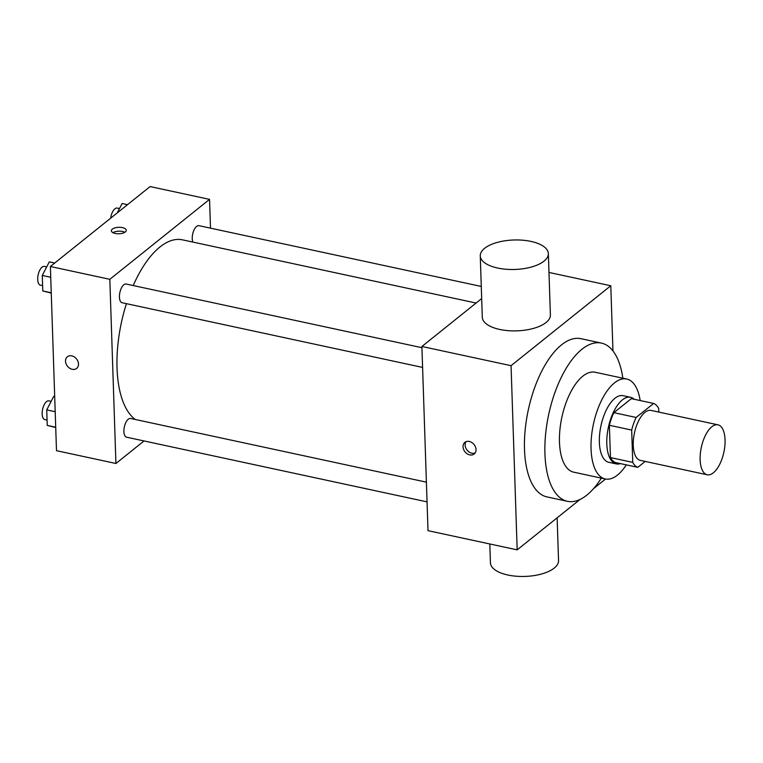 <?xml version="1.0" encoding="UTF-8"?>
<svg xmlns="http://www.w3.org/2000/svg" width="763" height="763" viewBox="0 0 763 763"><rect width="100%" height="100%" fill="white"/><g stroke="black" fill="none" stroke-linecap="round" stroke-linejoin="round"><path stroke-width="1.14" d="M713.357 472.822A25.551 11.531 -77.9 0 1 707.215 474.777A25.551 11.531 -77.9 0 1 701.321 447.366A25.551 11.531 -77.9 0 1 717.964 424.819A25.551 11.531 -77.9 0 1 724.85 445.888A25.551 11.531 -77.9 0 1 713.357 472.822M707.215 474.777L640.338 460.375A25.551 11.531 -77.9 0 1 634.444 432.974A25.551 11.531 -77.9 0 1 651.097 410.418L717.964 424.819M658.803 412.077L658.688 408.424A32.981 14.878 -77.9 0 0 653.633 403.446L636.142 417.466A32.981 14.878 -77.9 0 0 631.678 430.074L632.746 462.378A32.981 14.878 -77.9 0 0 637.801 467.347L645.193 461.424M631.678 430.074L609.379 425.277L610.457 457.581L632.746 462.378M610.457 457.581A32.981 14.878 -77.9 0 0 615.503 462.55L637.801 467.347M609.379 425.277A32.981 14.878 -77.9 0 1 613.853 412.669L636.142 417.466M653.633 403.446L631.344 398.648L613.853 412.669M634.253 399.278A34.068 15.374 102.1 0 0 630.591 397.294A34.068 15.374 102.1 0 0 606.804 443.923A34.068 15.374 102.1 0 0 616.256 463.904A34.068 15.374 102.1 0 0 620.405 463.608M616.256 463.904L608.826 462.311A34.068 15.374 -77.9 0 1 599.375 442.321A34.068 15.374 -77.9 0 1 623.161 395.692L630.591 397.294M640.167 400.546A51.102 23.062 102.1 0 0 626.747 379.039A51.102 23.062 102.1 0 0 591.058 448.987A51.102 23.062 102.1 0 0 605.24 478.964A51.102 23.062 102.1 0 0 626.318 464.877M626.747 379.039L595.169 372.249A51.102 23.062 102.1 0 0 559.479 442.187A51.102 23.062 102.1 0 0 573.662 472.163L605.24 478.964M622.846 378.2A80.916 36.519 102.1 0 0 601.444 343.102A80.916 36.519 102.1 0 0 544.935 453.842A80.916 36.519 102.1 0 0 567.386 501.301A80.916 36.519 102.1 0 0 601.339 478.124M567.386 501.301L546.957 496.904A80.916 36.519 -77.9 0 1 524.505 449.445A80.916 36.519 -77.9 0 1 581.015 338.705L601.444 343.102M612.956 350.913L610.791 285.753L511.057 365.677L517.171 549.856L580.118 499.412M593.48 488.701L605.555 479.021M463.036 446.775A7.449 5.818 51.3 0 1 464.877 442.359A7.449 5.818 51.3 0 1 474.071 444.533A7.449 5.818 51.3 0 1 474.195 453.985A7.449 5.818 51.3 0 1 467.185 453.804A7.449 5.818 51.3 0 1 463.036 446.775M481.672 298.571L421.901 346.488L428.005 530.666L517.171 549.856M421.901 346.488L511.057 365.677M548.979 272.439L610.791 285.753M548.359 253.593L550.39 314.985A34.068 14.745 178.1 0 1 516.837 330.856A34.068 14.745 178.1 0 1 482.292 317.246L480.261 255.853A34.068 14.745 -1.9 0 0 514.796 269.463A34.068 14.745 -1.9 0 0 548.359 253.593A34.068 14.745 -1.9 0 0 530.934 241.404A34.068 14.745 -1.9 0 0 496.866 242.529A34.068 14.745 -1.9 0 0 480.261 255.853M466.05 441.672A7.449 5.818 -128.7 0 0 465.125 445.096A7.449 5.818 -128.7 0 0 468.596 451.629A7.449 5.818 -128.7 0 0 475.12 452.993M557.124 517.839L558.545 560.557A34.068 14.745 178.1 0 1 541.93 573.89A34.068 14.745 178.1 0 1 507.872 575.016A34.068 14.745 178.1 0 1 490.437 562.817L489.817 543.971M135.28 419.478A93.687 42.28 -77.9 0 1 117.035 368.062A93.687 42.28 -77.9 0 1 126.41 303.664M133.22 285.543A93.687 42.28 -77.9 0 1 182.452 239.84L476.093 303.045M422.588 367.423L122.09 302.73A9.576 4.32 -77.9 0 1 119.886 292.467A9.576 4.32 -77.9 0 1 126.124 284.017L421.939 347.699M427.051 501.873L126.553 437.189A9.576 4.32 -77.9 0 1 123.902 431.572A9.576 4.32 -77.9 0 1 130.587 418.467L426.393 482.149M192.801 242.062A9.576 4.32 -77.9 0 1 192.238 238.771A9.576 4.32 -77.9 0 1 198.924 225.667L481.272 286.449M210.502 228.156L209.548 199.372L109.824 279.306L115.928 463.484L144.045 440.947M209.548 199.372L150.101 186.573L50.377 266.506L109.824 279.306M50.377 266.506L56.491 450.685L115.928 463.484M76.672 368.405A7.449 5.818 51.3 0 1 72.237 369.302A7.449 5.818 51.3 0 1 66.057 363.798A7.449 5.818 51.3 0 1 67.344 356.779A7.449 5.818 51.3 0 1 76.548 358.953A7.449 5.818 51.3 0 1 76.672 368.405A7.449 5.818 51.3 0 1 72.227 369.311A7.449 5.818 51.3 0 1 66.066 363.798A7.449 5.818 51.3 0 1 67.344 356.779M125.323 231.942A7.449 3.224 178.1 0 1 116.987 233.716A7.449 3.224 178.1 0 1 111.369 230.788A7.449 3.224 178.1 0 1 118.713 227.317A7.449 3.224 178.1 0 1 126.267 230.292A7.449 3.224 178.1 0 1 125.323 231.942M112.924 232.667A7.449 3.224 178.1 0 1 124.836 232.276M127.507 204.684L122.09 203.521L117.244 212.915M110.664 218.189A9.576 4.32 -77.9 0 1 117.187 208.07L119.486 208.566M54.688 396.522L53.753 396.321L46.734 409.903L47.249 425.411L55.718 427.538M46.734 409.903L55.194 411.724M47.249 425.411L55.709 427.232M47.068 420.079L44.817 419.593A9.576 4.32 -77.9 0 1 42.614 409.321A9.576 4.32 -77.9 0 1 48.851 400.871L51.15 401.367M54.707 263.035L49.29 261.871L42.27 275.453L42.785 290.961L51.255 293.087M42.27 275.453L50.73 277.274M42.785 290.961L51.245 292.782M42.614 285.62L40.363 285.143A9.576 4.32 -77.9 0 1 38.15 274.871A9.576 4.32 -77.9 0 1 44.388 266.421L46.686 266.916"/></g></svg>
